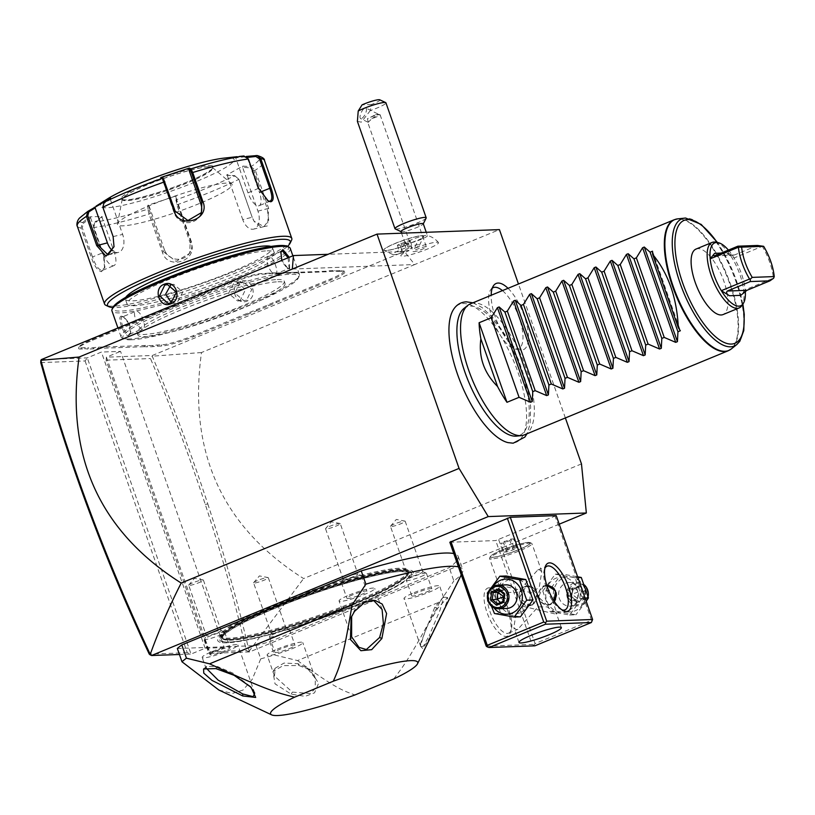 <?xml version="1.0" encoding="UTF-8"?>
<svg xmlns="http://www.w3.org/2000/svg" width="815" height="815" viewBox="0 0 815 815"><rect width="100%" height="100%" fill="white"/><g stroke="black" fill="none" stroke-linecap="round" stroke-linejoin="round"><path stroke-width="0.61" stroke-dasharray="4.08 3.06" d="M565.376 417.952L518.462 283.997M507.857 442.596A74.562 28.617 67.6 0 0 512.187 443.095A74.562 28.617 67.6 0 0 517.943 372.211A74.562 28.617 67.6 0 0 463.328 303.557A74.562 28.617 67.6 0 0 453.16 310.036M508.02 288.306A35.799 13.733 -112.4 0 1 527.071 325.684A35.799 13.733 -112.4 0 1 521.549 350.043A35.799 13.733 -112.4 0 1 520.021 349.92A35.799 13.733 -112.4 0 1 500.746 329.545A35.799 13.733 -112.4 0 1 491.17 295.264M559.212 524.177L249.635 651.908L246.324 650.553L208.314 651.949L106.133 360.179L106.419 357.174L152.324 355.493L404.352 251.499L328.068 254.3M41.392 359.568L87.297 357.877L101.406 352.06L120.538 351.357L224.257 647.538L210.148 653.365L208.314 651.949M249.635 651.908L210.148 653.365L106.419 357.174L120.538 351.357M175.245 305.268L175.174 306.165A48.656 6.316 -19.3 0 1 166.647 309.537L154.789 314.427A48.656 6.316 -19.3 0 1 147.026 317.779L92.543 340.252A25.978 3.372 160.7 0 0 78.607 347.964A25.978 3.372 160.7 0 0 80.889 349.024L84.729 348.881A48.656 6.316 -19.3 0 1 87.786 349.075L88.326 347.852A49.603 6.439 160.7 0 0 85.229 347.659L81.388 347.801A25.041 3.25 -19.3 0 1 79.187 346.782A25.041 3.25 -19.3 0 1 92.625 339.356L147.097 316.882A49.603 6.439 160.7 0 0 154.942 313.5L166.637 308.671A49.603 6.439 160.7 0 0 175.245 305.268L229.728 282.785A25.041 3.25 -19.3 0 1 261.238 273.596L265.079 273.453A49.603 6.439 160.7 0 0 269.785 272.984L275.338 272.781A49.603 6.439 160.7 0 0 278.435 272.964L324.37 271.283A49.603 6.439 160.7 0 0 329.077 270.804L334.629 270.6A49.603 6.439 160.7 0 0 337.716 270.784L341.566 270.641A25.041 3.25 -19.3 0 1 343.482 270.855A25.041 3.25 -19.3 0 1 330.33 279.087L275.847 301.57A49.603 6.439 160.7 0 0 268.003 304.953L256.307 309.771A49.603 6.439 160.7 0 0 247.699 313.184L193.226 335.658A25.041 3.25 -19.3 0 1 161.716 344.847L157.866 344.99A49.603 6.439 160.7 0 0 153.159 345.468L147.617 345.672A49.603 6.439 160.7 0 0 144.52 345.478L98.574 347.17A49.603 6.439 160.7 0 0 93.868 347.648L88.326 347.852M175.174 306.165L229.657 283.691A25.978 3.372 160.7 0 1 262.349 274.146L266.199 274.013A48.656 6.316 -19.3 0 0 270.865 273.534L276.489 273.331L275.338 272.781M278.435 272.964L279.545 273.514A48.656 6.316 -19.3 0 1 276.489 273.331M279.545 273.514L325.491 271.833A48.656 6.316 -19.3 0 0 330.156 271.354L335.78 271.151L334.629 270.6M337.716 270.784L338.836 271.334A48.656 6.316 -19.3 0 1 335.78 271.151M338.836 271.334L342.677 271.201A25.978 3.372 160.7 0 1 344.663 271.415A25.978 3.372 160.7 0 1 331.022 279.963L276.54 302.436A48.656 6.316 -19.3 0 0 268.777 305.788L256.919 310.678L256.307 309.771M247.699 313.184L248.392 314.05A48.656 6.316 -19.3 0 1 256.919 310.678M248.392 314.05L193.919 336.534A25.978 3.372 160.7 0 1 161.217 346.069L157.376 346.212A48.656 6.316 -19.3 0 0 152.7 346.681L147.077 346.895L147.617 345.672M144.52 345.478L144.021 346.701A48.656 6.316 -19.3 0 1 147.077 346.895M144.021 346.701L98.085 348.392A48.656 6.316 -19.3 0 0 93.409 348.861L87.786 349.075M581.472 463.908L303.598 578.558C221.894 526.887 187.858 451.551 201.488 352.538L414.733 264.549L404.352 251.499M201.488 352.538L152.252 356.196L152.324 355.493M292.33 269.052L414.733 264.549L499.422 229.616M414.326 248.422A14.171 1.844 160.7 0 0 419.44 245.295A14.171 1.844 160.7 0 0 405.493 247.974A14.171 1.844 160.7 0 0 392.922 254.586A14.171 1.844 160.7 0 0 409.079 250.592C406.97 250.276 405.738 248.585 405.391 245.529A21.159 2.751 -19.3 0 1 384.13 250.45A21.159 2.751 -19.3 0 1 383.834 250.164A21.159 2.751 -19.3 0 1 402.895 240.578A21.159 2.751 -19.3 0 1 423.78 236.177A21.159 2.751 -19.3 0 1 423.729 236.574A21.159 2.751 -19.3 0 1 418.238 240.221L414.326 248.422A19.947 2.588 -19.3 0 1 438.439 242.513A19.947 2.588 -19.3 0 1 427.753 248.921A19.947 2.588 -19.3 0 1 400.837 255.686A19.947 2.588 -19.3 0 1 409.079 250.592M248.952 651.48L303.598 578.558M40.75 362.583L85.096 360.953L87.297 357.877L191.016 654.068L205.136 648.241L224.257 647.538M85.096 360.953L187.267 652.723L191.016 654.068L179.432 654.496M449.829 542.25L495.724 540.569L556.217 515.61M177.344 648.506L256.083 645.612A151.162 19.631 160.7 0 0 269.775 641.7L449.218 567.658A151.162 19.631 160.7 0 0 458.183 556.329A151.162 19.631 160.7 0 0 453.792 553.589M205.288 504.475L207.784 503.915C191.474 454.312 172.963 405.075 152.242 356.206L150.48 358.549C170.905 406.838 189.182 455.473 205.288 504.475C221.507 553.843 235.189 602.54 246.324 650.553M106.133 360.179L150.48 358.549M207.784 503.915C224.084 553.528 237.827 602.458 249.023 650.706M205.136 648.241L101.406 352.06M187.267 652.723L149.257 654.119M498.699 539.693L535.078 643.585L591.537 620.286L555.158 516.404M591.537 620.286L592.454 620.999M567.535 611.067A17.563 16.066 87.9 0 1 546.784 600.808A17.563 16.066 87.9 0 1 556.024 578.181A17.563 16.066 87.9 0 1 576.775 588.44A17.563 16.066 87.9 0 1 567.535 611.067M535.078 643.585L533.978 645.123L532.103 644.451L495.724 540.569M486.209 646.142L532.103 644.451M489.031 587.829A25.978 9.974 67.6 0 0 487.024 612.523A25.978 9.974 67.6 0 0 506.064 636.454A25.978 9.974 67.6 0 0 510.394 632.409A25.978 9.974 67.6 0 0 506.767 608.336A25.978 9.974 67.6 0 0 492.362 588.715A25.978 9.974 67.6 0 0 489.031 587.829M519.726 612.819A17.563 16.066 87.9 0 1 498.963 602.57A17.563 16.066 87.9 0 1 508.203 579.944A17.563 16.066 87.9 0 1 528.955 590.192A17.563 16.066 87.9 0 1 519.726 612.819M534.895 645.826L533.978 645.123M554.689 613.858L523.424 606.401L516.252 612.503L513.807 627.632L516.374 629.669L517.851 629.312L538.053 606.89L547.13 606.89L556.166 612.798L554.689 613.858M507.307 633.408A23.625 9.067 67.6 0 0 508.57 633.143A23.625 9.067 67.6 0 0 511.239 629.73A23.625 9.067 67.6 0 0 507.939 607.847A23.625 9.067 67.6 0 0 494.848 590.009A23.625 9.067 67.6 0 0 491.822 589.204A23.625 9.067 67.6 0 0 490.548 589.469A23.625 9.067 67.6 0 0 490.569 613.216A23.625 9.067 67.6 0 0 507.307 633.408M539.204 569.654L541.771 571.692L539.347 586.78L532.154 592.923L500.899 585.465L499.412 586.525L508.428 592.434L517.525 592.434L537.727 570.011L539.204 569.654M554.098 601.134L549.799 604.465L547.008 605.097L538.532 597.089L543.299 585.904L546.753 585.262A9.923 9.067 -92.1 0 0 544.369 585.863A9.923 9.067 -92.1 0 0 538.746 597.079A9.923 9.067 -92.1 0 0 547.986 605.056A9.923 9.067 -92.1 0 0 550.879 604.424A9.923 9.067 -92.1 0 0 556.513 593.208A9.923 9.067 -92.1 0 0 547.262 585.231A9.923 9.067 -92.1 0 0 546.784 585.262M561.912 609.824A23.625 9.067 -112.4 0 1 560.73 609.314A23.625 9.067 -112.4 0 1 547.639 591.476A23.625 9.067 -112.4 0 1 544.339 569.593A23.625 9.067 -112.4 0 1 544.817 568.391M532.439 605.107L537.217 593.921L528.731 585.914L525.94 586.535L519.45 597.792L529.465 605.739L532.439 605.107M491.608 558.937A22.443 2.914 -19.3 0 1 489.581 558.448A22.443 2.914 -19.3 0 1 489.642 558.03A22.443 2.914 -19.3 0 1 507.001 549.29A22.443 2.914 -19.3 0 1 529.913 543.126A22.443 2.914 160.7 0 1 531.625 543.32A22.443 2.914 160.7 0 1 531.94 543.615A22.443 2.914 160.7 0 1 515.885 552.264A22.443 2.914 160.7 0 1 491.608 558.937M492.28 557.297A21.159 2.751 160.7 0 0 515.172 551.001A21.159 2.751 160.7 0 0 530.32 542.841A21.159 2.751 160.7 0 0 530.025 542.566A21.159 2.751 160.7 0 0 528.405 542.383A21.159 2.751 160.7 0 0 506.798 548.2A21.159 2.751 160.7 0 0 490.426 556.431A21.159 2.751 160.7 0 0 490.365 556.839A21.159 2.751 160.7 0 0 492.28 557.297M528.436 542.474A21.159 2.751 -19.3 0 1 530.351 542.933A21.159 2.751 -19.3 0 1 515.202 551.093A21.159 2.751 -19.3 0 1 492.311 557.379A21.159 2.751 160.7 0 1 490.396 556.92A21.159 2.751 160.7 0 1 505.545 548.77A21.159 2.751 160.7 0 1 528.436 542.474M503.955 552.061L506.716 551.959L513.134 549.83L516.792 547.802L514.031 547.904L507.613 550.033L503.955 552.061L500.858 543.218L503.619 543.116L513.695 538.959L510.934 539.061L500.858 543.218M506.716 551.959L503.619 543.116M507.613 550.033L504.516 541.191M514.031 547.904L510.934 539.061M516.792 547.802L513.695 538.959M513.134 549.83L510.037 540.987M531.37 605.148A9.923 9.067 -92.1 0 0 537.004 593.921A9.923 9.067 -92.1 0 0 527.753 585.944A9.923 9.067 -92.1 0 0 524.87 586.576A9.923 9.067 -92.1 0 0 519.236 597.803A9.923 9.067 -92.1 0 0 528.477 605.769A9.923 9.067 -92.1 0 0 531.37 605.148M525.217 587.014A9.444 8.639 87.9 0 1 536.372 592.525A9.444 8.639 87.9 0 1 531.4 604.699A9.444 8.639 87.9 0 1 520.245 599.178A9.444 8.639 87.9 0 1 525.217 587.014M546.896 585.72A9.444 8.639 -92.1 0 0 544.339 586.311A9.444 8.639 -92.1 0 0 539.367 598.475A9.444 8.639 -92.1 0 0 550.533 603.996A9.444 8.639 -92.1 0 0 554.842 600.054M520.418 616.823L500.716 613.267L493.564 592.851L506.115 575.991M493.961 607.796A17.563 16.066 87.9 0 1 493.177 586.464M505.881 584.864A11.807 10.799 -92.1 0 0 502.447 585.608A11.807 10.799 -92.1 0 0 495.734 598.974A11.807 10.799 -92.1 0 0 506.747 608.459M491.425 606.116L487.635 594.339M494.45 613.501L500.716 613.267M487.299 593.086L493.564 592.851M500.491 591.293L503.874 589.897L508.835 594.329L507.837 601.215L503.049 601.429L504.078 594.43M499.147 590.091L503.874 589.897L503.904 596.753L508.835 594.329L504.159 594.502M497.191 603.844L501.877 603.681L507.837 601.215L503.904 596.753L503.313 599.596M500.512 602.468L501.877 603.681L502.712 601.562M542.77 591.048L555.321 574.178L575.023 577.733L582.175 598.149L569.624 615.019L549.921 611.464L542.77 591.048L549.025 590.814L561.586 573.954L577.641 576.775M555.321 574.178L561.586 573.954M575.023 577.733L577.937 577.631M549.921 611.464L556.176 611.23L549.025 590.814M569.624 615.019L575.879 614.785L556.176 611.23M582.175 598.149L585.089 598.047M586.219 601.287L575.879 614.785M563.674 577.906A17.563 16.066 87.9 0 1 584.426 588.155A17.563 16.066 87.9 0 1 575.186 610.781A17.563 16.066 87.9 0 1 554.434 600.533A17.563 16.066 87.9 0 1 563.674 577.906M573.302 605.392A11.807 10.799 87.9 0 1 569.858 606.146A11.807 10.799 87.9 0 1 558.856 596.651A11.807 10.799 87.9 0 1 565.559 583.285A11.807 10.799 87.9 0 1 568.992 582.542A11.807 10.799 87.9 0 1 580.005 592.036A11.807 10.799 87.9 0 1 573.302 605.392M588.104 596.661A11.807 10.799 -92.1 0 1 581.431 605.097A11.807 10.799 87.9 0 1 577.988 605.84A11.807 10.799 87.9 0 1 566.985 596.356A11.807 10.799 87.9 0 1 573.689 582.99A11.807 10.799 -92.1 0 1 577.122 582.236A11.807 10.799 -92.1 0 1 584.314 584.885M581.523 603.976A10.626 9.719 -92.1 0 0 587.106 590.284A10.626 9.719 -92.1 0 0 574.555 584.08A10.626 9.719 87.9 0 0 568.962 597.772A10.626 9.719 87.9 0 0 581.523 603.976M579.231 585.761L585.19 591.079L583.988 599.341L576.837 602.295L576.551 600.93L571.59 596.499L572.588 589.612L578.548 587.157L583.509 591.588L582.511 598.475L576.674 600.981L571.672 596.519L572.701 589.53L572.079 588.715L579.231 585.761L578.619 587.136L572.639 589.602M583.988 599.341L582.511 598.475L577.835 598.648L571.835 594.257L566.914 596.672L571.875 601.103L576.551 600.93M585.19 591.079L578.833 591.751L571.835 594.257L571.875 601.103L577.835 598.648L578.833 591.751L573.872 587.33L571.835 594.257L567.912 589.785L572.588 589.612M576.837 602.295L570.887 596.977L571.59 596.499L566.914 596.672L567.912 589.785L573.872 587.33L578.548 587.157M256.083 645.612L260.729 658.877L252.243 679.282L243.074 690.03L232.183 693.494L218.817 689.999M458.438 566.853A151.162 19.631 -19.3 0 1 462.818 569.593A151.162 19.631 -19.3 0 1 462.441 572.456A151.162 19.631 -19.3 0 1 453.863 580.922L449.218 567.658M269.775 641.7L274.421 654.954L297.556 660.588L440.019 601.816L453.863 580.922M260.729 658.877A151.162 19.631 160.7 0 0 274.421 654.954M297.556 660.588C337.247 689.551 343.288 690.611 354.933 694.971M299.054 665.549L310.097 670.052L318.614 683.276L314.529 692.842L305.146 696.346L291.21 694.176L275.022 683.836L272.964 671.489L283.192 665.6L299.054 665.549L297.903 663.675L307.143 668.015L315.334 678.416L315.191 688.573L310.332 693.494L292.371 692.118L274.482 676.073L275.226 668.198L284.007 663.074L297.903 663.675M393.737 678.966C403.629 665.712 408.987 659.956 440.019 601.816M430.371 636.76L422.761 648.618L420.418 645.959L426.051 628.508L437.686 608.347L447.567 597.507L447.598 600.319L443.778 609.64L430.371 636.76L429.23 635.649L423.454 646.183L420.835 646.713L420.622 643.351L434.772 607.206L443.228 597.11L443.635 597.487L440.049 610.078L429.23 635.649M414.163 592.617A18.898 2.455 -19.3 0 1 439.652 586.097A18.898 2.455 -19.3 0 1 429.464 592.057A18.898 2.455 -19.3 0 1 403.985 598.587A18.898 2.455 -19.3 0 1 414.163 592.617M426.123 592.179A10.626 1.386 160.7 0 0 431.848 588.827A10.626 1.386 160.7 0 0 417.514 592.495A10.626 1.386 160.7 0 0 411.789 595.857A10.626 1.386 160.7 0 0 426.123 592.179M420.703 576.714A10.626 1.386 160.7 0 0 426.428 573.352A10.626 1.386 160.7 0 0 426.286 573.21A10.626 1.386 160.7 0 0 425.471 573.128A10.626 1.386 160.7 0 0 412.095 577.03A10.626 1.386 160.7 0 0 408.906 578.467L406.369 580.382A10.626 1.386 160.7 0 0 407.327 580.616A10.626 1.386 160.7 0 0 420.703 576.714M390.466 526.398A7.793 1.009 -19.3 0 1 390.568 526.123L396.284 519.44L404.933 521.101A7.793 1.009 160.7 0 1 405.177 521.243A7.793 1.009 160.7 0 1 399.605 524.249A7.793 1.009 160.7 0 1 391.169 526.561A7.793 1.009 -19.3 0 1 390.466 526.398L408.111 576.796A7.793 1.009 -19.3 0 0 408.814 576.959A7.793 1.009 160.7 0 0 417.249 574.646A7.793 1.009 160.7 0 0 422.822 571.641A7.793 1.009 160.7 0 0 422.72 571.539A7.793 1.009 160.7 0 0 422.119 571.468A7.793 1.009 -19.3 0 0 414.163 573.607A7.793 1.009 -19.3 0 0 408.132 576.643L406.39 580.178A10.626 1.386 160.7 0 0 406.369 580.382L411.789 595.857M284.486 630.464L353.965 606.187A100.347 13.03 -19.3 0 1 285.382 630.199A100.347 13.03 -19.3 0 1 230.003 642.067A100.347 13.03 160.7 0 1 275.032 608.214A100.347 13.03 160.7 0 1 401.316 571.386A100.347 13.03 -19.3 0 1 353.965 606.187L355.065 605.739A103.607 13.458 160.7 0 1 286.218 629.954L279.087 632.033A10.626 1.386 160.7 0 0 275.226 633.5A10.626 1.386 160.7 0 0 269.531 636.647A10.626 1.386 160.7 0 0 269.5 636.851A10.626 1.386 160.7 0 0 270.458 637.086A10.626 1.386 160.7 0 0 283.834 633.184A10.626 1.386 160.7 0 0 289.559 629.822A10.626 1.386 160.7 0 0 289.417 629.689A10.626 1.386 160.7 0 0 288.602 629.598A10.626 1.386 160.7 0 0 286.218 629.954A10.626 1.386 160.7 0 0 279.087 632.033A103.607 13.458 160.7 0 1 227.069 642.791A103.607 13.458 160.7 0 1 222.108 634.121L224.645 632.216A10.626 1.386 160.7 0 0 224.502 632.073A10.626 1.386 160.7 0 0 223.687 631.982A10.626 1.386 160.7 0 0 210.311 635.883A10.626 1.386 160.7 0 0 204.616 639.042A10.626 1.386 160.7 0 0 204.585 639.235A10.626 1.386 160.7 0 0 205.543 639.469A10.626 1.386 160.7 0 0 218.919 635.568A10.626 1.386 160.7 0 0 222.108 634.121A10.626 1.386 160.7 0 0 224.645 632.216A103.607 13.458 160.7 0 1 344.796 582.644L351.927 580.565A10.626 1.386 160.7 0 0 355.788 579.098A10.626 1.386 160.7 0 0 361.514 575.736A10.626 1.386 160.7 0 0 361.371 575.604A10.626 1.386 160.7 0 0 360.556 575.512A10.626 1.386 160.7 0 0 347.18 579.414A10.626 1.386 160.7 0 0 341.475 582.562A10.626 1.386 160.7 0 0 341.454 582.766A10.626 1.386 160.7 0 0 342.412 583A10.626 1.386 160.7 0 0 344.796 582.644A10.626 1.386 160.7 0 0 351.927 580.565A103.607 13.458 160.7 0 1 403.955 569.807A103.607 13.458 160.7 0 1 408.906 578.467A10.626 1.386 160.7 0 0 406.39 580.178M390.568 526.123A7.793 1.009 -19.3 0 1 396.834 523.098A7.793 1.009 -19.3 0 1 404.474 521.07A7.793 1.009 160.7 0 1 404.933 521.101M355.065 605.739A103.607 13.458 160.7 0 0 406.369 580.382M402.203 570.52A101.569 13.193 -19.3 0 1 409.965 571.386A101.569 13.193 -19.3 0 1 344.765 609.539A101.569 13.193 -19.3 0 1 228.811 642.067A101.569 13.193 -19.3 0 1 219.907 637.941A101.569 13.193 -19.3 0 1 298.473 598.404A101.569 13.193 -19.3 0 1 402.203 570.52M352.6 594.889A10.626 1.386 160.7 0 0 346.874 598.241A10.626 1.386 160.7 0 0 361.208 594.573A10.626 1.386 160.7 0 0 366.933 591.211A10.626 1.386 160.7 0 0 352.6 594.889M340.262 523.627A7.793 1.009 160.7 0 0 340.018 523.485L331.369 521.824L325.654 528.507A7.793 1.009 -19.3 0 0 325.552 528.782A7.793 1.009 -19.3 0 0 326.255 528.955A7.793 1.009 160.7 0 0 334.69 526.633A7.793 1.009 160.7 0 0 340.262 523.627L357.907 574.025A7.793 1.009 160.7 0 1 352.335 577.03A7.793 1.009 160.7 0 1 343.899 579.343A7.793 1.009 -19.3 0 1 343.197 579.18A7.793 1.009 -19.3 0 1 343.217 579.027A7.793 1.009 -19.3 0 1 349.248 575.991A7.793 1.009 -19.3 0 1 357.204 573.852A7.793 1.009 160.7 0 1 357.805 573.923L361.371 575.604M340.018 523.485A7.793 1.009 160.7 0 0 339.56 523.464A7.793 1.009 -19.3 0 0 331.919 525.481A7.793 1.009 -19.3 0 0 325.654 528.507M349.248 595.011A18.898 2.455 -19.3 0 1 374.737 588.481A18.898 2.455 -19.3 0 1 364.549 594.441A18.898 2.455 -19.3 0 1 339.071 600.971A18.898 2.455 -19.3 0 1 349.248 595.011M373.474 600.258L372.048 599.942L363.123 601.745L354.556 610.15L351.642 616.334M224.645 632.216L230.064 647.681A10.626 1.386 160.7 0 0 215.731 651.358A10.626 1.386 160.7 0 0 210.005 654.71A10.626 1.386 160.7 0 0 224.339 651.042A10.626 1.386 160.7 0 0 230.064 647.681M188.683 585.252A7.793 1.009 -19.3 0 1 188.785 584.987L194.5 578.293L203.149 579.954A7.793 1.009 160.7 0 1 203.393 580.097A7.793 1.009 160.7 0 1 197.821 583.102A7.793 1.009 160.7 0 1 189.386 585.425A7.793 1.009 -19.3 0 1 188.683 585.252L206.327 635.649A7.793 1.009 -19.3 0 0 207.03 635.822A7.793 1.009 160.7 0 0 215.466 633.5A7.793 1.009 160.7 0 0 221.048 630.494A7.793 1.009 160.7 0 0 220.936 630.392A7.793 1.009 160.7 0 0 220.345 630.331A7.793 1.009 -19.3 0 0 212.379 632.471A7.793 1.009 -19.3 0 0 206.348 635.506L204.616 639.042M188.785 584.987A7.793 1.009 -19.3 0 1 195.05 581.951A7.793 1.009 -19.3 0 1 202.691 579.934A7.793 1.009 160.7 0 1 203.149 579.954M212.379 651.48A18.898 2.455 -19.3 0 1 237.868 644.95A18.898 2.455 -19.3 0 1 227.68 650.92A18.898 2.455 -19.3 0 1 202.202 657.44A18.898 2.455 -19.3 0 1 212.379 651.48M250.276 686.475L233.11 673.221L217.687 666.619L206.653 666.334L206.001 667.964M289.254 648.648A10.626 1.386 160.7 0 0 294.979 645.297A10.626 1.386 160.7 0 0 280.645 648.974A10.626 1.386 160.7 0 0 274.92 652.326A10.626 1.386 160.7 0 0 289.254 648.648M253.597 582.868A7.793 1.009 -19.3 0 1 253.699 582.593L259.414 575.91L268.064 577.57A7.793 1.009 160.7 0 1 268.308 577.713A7.793 1.009 160.7 0 1 262.736 580.718A7.793 1.009 160.7 0 1 254.3 583.041A7.793 1.009 -19.3 0 1 253.597 582.868L271.242 633.265A7.793 1.009 -19.3 0 0 271.945 633.428A7.793 1.009 160.7 0 0 280.38 631.116A7.793 1.009 160.7 0 0 285.963 628.11A7.793 1.009 160.7 0 0 285.851 628.008A7.793 1.009 160.7 0 0 285.26 627.937A7.793 1.009 -19.3 0 0 277.294 630.077A7.793 1.009 -19.3 0 0 271.263 633.112L269.531 636.647M253.699 582.593A7.793 1.009 -19.3 0 1 259.965 579.567A7.793 1.009 -19.3 0 1 267.605 577.55A7.793 1.009 160.7 0 1 268.064 577.57M277.304 649.097A18.898 2.455 -19.3 0 1 302.783 642.566A18.898 2.455 -19.3 0 1 292.595 648.526A18.898 2.455 -19.3 0 1 267.116 655.056A18.898 2.455 -19.3 0 1 277.304 649.097M399.106 568.259A99.206 12.887 160.7 0 0 291.77 597.752A99.206 12.887 160.7 0 0 220.794 635.985A99.206 12.887 160.7 0 0 221.008 636.393A99.206 12.887 160.7 0 0 229.738 638.145A99.206 12.887 160.7 0 0 335.485 609.253A99.206 12.887 160.7 0 0 408.142 570.857A99.206 12.887 160.7 0 0 408.05 570.418A99.206 12.887 160.7 0 0 399.106 568.259M230.054 639.021A99.206 12.887 -19.3 0 1 221.109 636.872A99.206 12.887 -19.3 0 1 221.354 634.997A99.206 12.887 -19.3 0 1 298.096 596.376A99.206 12.887 -19.3 0 1 399.421 569.145A99.206 12.887 -19.3 0 1 407.001 569.991A99.206 12.887 -19.3 0 1 408.366 571.295A99.206 12.887 -19.3 0 1 337.39 609.539A99.206 12.887 -19.3 0 1 230.054 639.021M405.391 245.529L405.473 245.397A15.597 2.027 -19.3 0 1 411.045 242.819A15.597 2.027 -19.3 0 1 418.136 240.17L418.238 240.221M427.447 235.657A11.807 1.538 160.7 0 1 421.08 239.386A11.807 1.538 -19.3 0 1 405.147 243.461A11.807 1.538 -19.3 0 1 405.269 243.104A11.807 1.538 -19.3 0 1 411.514 239.732A11.807 1.538 160.7 0 1 427.131 235.443A11.807 1.538 160.7 0 1 427.447 235.657L426.265 232.306M405.473 245.397A21.159 2.751 -19.3 0 1 383.804 250.083A21.159 2.751 -19.3 0 1 402.865 240.486A21.159 2.751 -19.3 0 1 423.749 236.085A21.159 2.751 -19.3 0 1 418.136 240.17M407.439 241.057L410.2 240.955L406.542 242.982L400.114 245.111L397.353 245.213L407.439 241.057L409.762 247.689L412.522 247.587L408.865 249.614L402.437 251.743L399.676 251.845L409.762 247.689M410.2 240.955L412.522 247.587M401.021 243.186L403.344 249.818M397.353 245.213L399.676 251.845M400.114 245.111L402.437 251.743M406.542 242.982L408.865 249.614M400.98 231.542A11.807 1.538 -19.3 0 0 401.143 231.694A11.807 1.538 -19.3 0 0 416.903 227.467A11.807 1.538 160.7 0 0 423.24 223.962A11.807 1.538 160.7 0 0 423.27 223.738M426.143 218.063A16.534 2.15 160.7 0 1 417.27 222.974A16.534 2.15 -19.3 0 1 395.194 228.903M379.759 99.797A11.807 1.538 -19.3 0 1 371.446 104.524L370.326 110.555A16.534 2.15 160.7 0 0 377.019 108.038A16.534 2.15 160.7 0 0 385.933 102.812M371.446 104.524L362.074 104.86M370.326 110.555L361.33 122.158L357.398 121.384M361.055 118.674A5.909 2.15 -63.7 0 1 360.627 118.593A5.909 2.15 -63.7 0 1 361.076 112.867A5.909 2.15 -63.7 0 1 365.446 107.916A5.909 2.15 -63.7 0 1 365.864 107.998A5.909 2.15 -63.7 0 1 365.415 113.733A5.909 2.15 -63.7 0 1 361.055 118.674M371.905 118.593L378.241 114.64L377.661 114.222L379.882 114.65A7.091 0.917 160.7 0 1 380.106 114.783A7.091 0.917 160.7 0 1 376.286 117.014A7.091 0.917 -19.3 0 1 371.905 118.593L368.298 122.25L367.524 121.72L412.991 251.56A7.091 0.917 160.7 0 0 422.547 249.105A7.091 0.917 160.7 0 0 426.367 246.874A7.091 0.917 160.7 0 0 416.811 249.319A7.091 0.917 160.7 0 0 412.991 251.56M368.298 122.25L367.412 118.756A7.091 0.917 -19.3 0 1 370.55 117.228A7.091 0.917 160.7 0 1 379.882 114.65M375.572 114.732L378.241 114.64A5.909 2.15 116.3 0 0 377.702 113.856A5.909 2.15 116.3 0 0 377.284 113.764A5.909 2.15 -63.7 0 0 375.572 114.732L367.412 118.756M154.789 314.427L154.942 313.5M93.409 348.861L93.868 347.648M152.7 346.681L153.159 345.468M268.777 305.788L268.003 304.953M330.156 271.354L329.077 270.804M270.865 273.534L269.785 272.984M166.647 309.537L166.637 308.671M278.007 281.776A77.945 10.126 -19.3 0 1 285.036 283.467A77.945 10.126 -19.3 0 1 229.28 313.51A77.945 10.126 -19.3 0 1 144.938 336.677A77.945 10.126 -19.3 0 1 137.908 334.985A77.945 10.126 -19.3 0 1 193.675 304.942A77.945 10.126 -19.3 0 1 278.007 281.776M277.232 279.565A77.945 10.126 -19.3 0 1 284.262 281.257A77.945 10.126 -19.3 0 1 228.506 311.299A77.945 10.126 -19.3 0 1 144.163 334.466A77.945 10.126 -19.3 0 1 137.134 332.775A77.945 10.126 -19.3 0 1 192.9 302.732A77.945 10.126 -19.3 0 1 277.232 279.565M131.256 339.794A93.063 12.093 -19.3 0 1 124.145 338.999A93.063 12.093 -19.3 0 1 183.895 304.036A93.063 12.093 -19.3 0 1 290.14 274.237A93.063 12.093 -19.3 0 1 298.3 278.017A93.063 12.093 -19.3 0 1 226.305 314.244A93.063 12.093 -19.3 0 1 131.256 339.794M129.585 338.969A94.479 12.276 -19.3 0 1 122.362 338.164A94.479 12.276 -19.3 0 1 121.068 336.911A94.479 12.276 -19.3 0 1 188.662 300.501A94.479 12.276 -19.3 0 1 290.884 272.414A94.479 12.276 -19.3 0 1 299.411 274.461A94.479 12.276 -19.3 0 1 299.166 276.244A94.479 12.276 -19.3 0 1 226.081 313.031A94.479 12.276 -19.3 0 1 129.585 338.969M290.272 248.381A94.479 12.276 -19.3 0 1 222.678 284.792A94.479 12.276 -19.3 0 1 120.447 312.879A94.479 12.276 -19.3 0 1 111.93 310.831M121.608 316.2C116.474 315.609 123.676 336.188 128.424 335.648L130.482 333.508L129.178 324.054L123.228 316.648L121.608 316.2L122.729 316.75L136.034 311.259C141.311 310.311 147.882 329.087 142.228 328.944C138.02 329.443 131.439 310.678 136.034 311.259M289.254 257.296L289.722 269.093L288.113 268.644L281.807 260.372M288.082 257.784L289.111 268.441L287.145 268.135L281.745 261.432L280.727 252.334M240.517 281.511C228.465 285.78 235.739 306.318 247.322 300.969C258.854 296.721 251.591 276.193 240.517 281.511L234.842 293.084L243.858 300.694L246.639 300.093L251.774 289.447L243.165 281.817L240.445 282.418M287.186 246.293A93.063 12.093 -19.3 0 1 227.446 281.257A93.063 12.093 -19.3 0 1 121.201 311.055A93.063 12.093 -19.3 0 1 113.04 307.275M267.177 250.826A77.945 10.126 -19.3 0 1 274.207 252.518A77.945 10.126 -19.3 0 1 218.44 282.561A77.945 10.126 -19.3 0 1 134.098 305.737A77.945 10.126 -19.3 0 1 127.069 304.046A77.945 10.126 -19.3 0 1 182.835 273.993A77.945 10.126 -19.3 0 1 267.177 250.826M270.957 246.436A77.945 10.126 -19.3 0 1 272.495 247.658A77.945 10.126 -19.3 0 1 216.739 277.701A77.945 10.126 -19.3 0 1 132.397 300.867A77.945 10.126 -19.3 0 1 125.367 299.176A77.945 10.126 -19.3 0 1 125.816 297.271M287.42 246.405A96.842 12.582 -19.3 0 1 207.417 283.763A96.842 12.582 -19.3 0 1 116.27 307.53A96.842 12.582 -19.3 0 1 112.928 307.51M291.536 240.293A99.206 12.887 -19.3 0 1 214.803 278.913A99.206 12.887 -19.3 0 1 113.479 306.145A99.206 12.887 -19.3 0 1 105.899 305.309M147.81 205.299L149.053 205.9L149.155 209.689L147.912 209.18L149.033 214.06L162.389 252.192C167.625 270.926 198.422 260.749 191.128 242.646L177.782 204.524L176.447 199.706L176.356 195.824L147.81 205.299L147.912 209.18A95.701 12.429 160.7 0 1 94.856 222.077L102.109 216.403L89.833 216.861L82.58 222.526L81.021 228.047L91.28 257.326C94.285 265.996 97.657 270.774 101.406 271.67L104.585 268.206L103.637 256.878L93.379 227.589L94.856 222.077L94.958 222.862L102.038 217.33L114.283 252.314A14.171 5.44 67.6 0 1 113.947 265.629A14.171 5.44 67.6 0 1 102.812 252.742L92.513 256.99C95.324 265.14 98.452 269.622 101.895 270.448L104.87 267.198L103.994 256.562L93.735 227.273L94.958 222.862M267.758 200.785L258.274 188.591L248.015 159.312L244.398 156.888L235.729 157.855L247.984 192.839A14.171 5.44 -112.4 0 0 259.119 205.726A14.171 5.44 -112.4 0 0 259.455 192.422L260.28 192.085M243.909 155.971L244.398 156.888M104.055 202.375L103.006 207.428L113.254 236.707L114.059 246.466M87.775 211.391A95.701 12.429 160.7 0 0 82.58 222.526L83.487 223.279L82.264 227.701L92.513 256.99L91.28 257.326M256.175 155.512A95.701 12.429 160.7 0 1 250.979 166.657L242.809 166.097L226.529 175.123L234.71 175.673L238.887 179.31L252.243 217.442L254.29 221.599L261.075 227.171L267.524 225.918L268.624 208.355L255.278 170.223L250.979 166.657L250.562 167.849L242.595 167.309L257.947 211.136A14.171 8.507 -103.7 0 1 253.679 229.117A14.171 8.507 -103.7 0 1 242.727 219.571L252.1 217.289L254.015 221.191L263.938 226.631L268.706 220.315L267.32 208.854L253.964 170.722L250.562 167.849M191.128 242.646L190.18 242.839L176.824 204.708L175.745 197.047L191.097 240.873A14.171 13.937 25 0 1 177.079 259.252A14.171 13.937 25 0 1 164.406 249.726L163.489 251.692L176.071 261.391L189.63 253.353L190.18 242.839L191.097 240.873M226.529 175.123L235.352 176.285L234.71 175.673A95.701 12.429 160.7 0 1 176.447 199.706L175.846 200.826M235.352 176.285L238.744 179.157L252.243 217.442M235.005 156.959L235.729 157.855M239.07 156.5L247.281 156.511L247.454 157.407M224.054 158.12A70.864 9.199 -19.3 0 1 227.691 157.835A70.864 9.199 -19.3 0 1 195.885 181.735A70.864 9.199 -19.3 0 1 106.714 207.754A70.864 9.199 -19.3 0 1 107.376 198.972M200.898 213.642A14.171 13.937 -155 0 1 174.267 213.133L162.012 178.149M110.596 198.239L110.382 199.451L104.014 203.475M110.382 199.451L122.637 234.435A14.171 8.507 76.3 0 1 118.369 252.416A14.171 8.507 76.3 0 1 112.633 250.786M89.833 216.861L90.557 217.758L83.487 223.279M90.557 217.758L102.812 252.742M102.109 216.403L102.038 217.33M149.155 209.689L163.489 251.692L162.389 252.192M176.356 195.824L175.745 197.047M149.053 205.9L164.406 249.726M227.375 175.745L242.727 219.571M242.809 166.097L242.595 167.309M247.2 157.438L259.455 192.422M208.477 166.892A47.953 6.225 -19.3 0 1 212.511 167.533A47.953 6.225 -19.3 0 1 212.797 167.931A47.953 6.225 -19.3 0 1 186.961 183.069A47.953 6.225 -19.3 0 1 126.61 200.663A47.953 6.225 -19.3 0 1 122.291 199.624A47.953 6.225 -19.3 0 1 122.26 199.135A47.953 6.225 -19.3 0 1 148.136 184.496A47.953 6.225 -19.3 0 1 208.477 166.892M199.359 203.546A60.707 7.885 -19.3 0 1 117.462 223.901A60.707 7.885 -19.3 0 1 150.204 205.36A60.707 7.885 -19.3 0 1 231.715 183.884A60.707 7.885 -19.3 0 1 199.359 203.546M128.923 334.435L130.787 332.479L129.595 323.861L124.186 317.157L122.729 316.75C118.124 316.088 124.746 335.006 128.923 334.435L128.424 335.648M129.442 334.323L142.228 328.944M240.323 300.328L237.552 300.929L228.536 293.339L234.129 282.642L236.859 282.051L245.458 289.651L240.323 300.328M275.307 274.034C279.891 274.614 273.32 255.849 269.113 256.348C263.449 256.205 270.03 274.981 275.307 274.034L289.111 268.441M269.113 256.348L281.898 250.979M171.323 302.691L174.481 303.251L177.212 302.65L182.794 291.953L173.789 284.364L170.681 285.118M463.98 308.427A69.489 26.671 -112.4 0 1 470.296 306.104A69.489 26.671 -112.4 0 1 520.856 369.144A69.489 26.671 -112.4 0 1 516.659 436.106M524.463 434.833A70.864 27.19 67.6 0 0 524.412 363.602A70.864 27.19 67.6 0 0 474.218 303.017A70.864 27.19 67.6 0 0 470.408 303.832M652.499 251.193L680.362 330.768M696.03 249.064A35.432 13.6 -112.4 0 1 697.935 248.657A35.432 13.6 -112.4 0 1 723.037 278.954A35.432 13.6 -112.4 0 1 723.058 314.57M715.489 242.157A35.432 13.6 -112.4 0 1 738.166 270.01A35.432 13.6 -112.4 0 1 741.732 305.747M762.31 245.936L762.269 246.334A34.016 13.05 -112.4 0 1 773.415 278.16L745.195 289.804L740.743 295.346M728.416 250.103A34.016 13.05 -112.4 0 1 734.04 257.978A34.016 13.05 -112.4 0 1 745.195 289.804A34.016 13.05 -112.4 0 1 745.307 291.22M757.532 245.468L734.549 254.952L733.225 255.207L725.88 252.905L734.04 257.978L762.269 246.334M492.291 288.113A33.069 12.694 67.6 0 0 490.722 289.692A33.069 12.694 67.6 0 0 494.053 323.046A33.069 12.694 67.6 0 0 515.212 349.044A33.069 12.694 67.6 0 0 516.618 349.156A33.069 12.694 67.6 0 0 521.386 325.165A33.069 12.694 67.6 0 0 502.447 290.609M570.887 596.977L572.079 588.715M434.772 607.206L437.686 608.347M354.556 610.15L354.494 611.403M217.687 666.619L215.863 668.606M292.371 692.118L291.21 694.176M399.482 570.643A98.727 12.826 -19.3 0 1 408.376 572.782A98.727 12.826 -19.3 0 1 337.746 610.832A98.727 12.826 -19.3 0 1 230.92 640.183A98.727 12.826 160.7 0 1 222.016 638.043A98.727 12.826 160.7 0 1 292.646 599.993A98.727 12.826 160.7 0 1 399.482 570.643M399.34 570.255A98.727 12.826 160.7 0 0 292.514 599.606A98.727 12.826 160.7 0 0 221.884 637.656A98.727 12.826 160.7 0 0 230.788 639.795A98.727 12.826 -19.3 0 0 337.614 610.455A98.727 12.826 -19.3 0 0 408.244 572.395L408.376 572.782C406.644 573.077 413.297 572.364 400.736 571.559C380.819 571.835 321.344 589.072 276.499 607.674C247.668 619.665 229.952 628.997 223.371 635.649L221.925 637.738A98.778 12.826 160.7 0 0 230.625 639.469A98.778 12.826 -19.3 0 0 335.912 610.71A98.778 12.826 -19.3 0 0 408.264 572.476L408.244 572.395A98.727 12.826 -19.3 0 0 399.34 570.255M221.008 636.393L221.925 637.738A98.778 12.826 160.7 0 1 290.792 599.86A98.778 12.826 160.7 0 1 399.258 569.889A98.778 12.826 -19.3 0 1 408.264 572.476L408.142 570.857M147.097 316.882L147.026 317.779M92.625 339.356L92.543 340.252M81.388 347.801L80.889 349.024M85.229 347.659L84.729 348.881M98.574 347.17L98.085 348.392M157.866 344.99L157.376 346.212M161.716 344.847L161.217 346.069M193.226 335.658L193.919 336.534M275.847 301.57L276.54 302.436M330.33 279.087L331.022 279.963M341.566 270.641L342.677 271.201M324.37 271.283L325.491 271.833M265.079 273.453L266.199 274.013M261.238 273.596L262.349 274.146M229.728 282.785L229.657 283.691M289.722 269.093L288.612 268.543M77.252 226.081A99.206 12.887 160.7 0 0 81.021 228.047L82.264 227.701M258.63 188.285L247.984 192.839M113.122 236.564L122.637 234.435M101.406 271.67L101.895 270.448M103.637 256.878L114.283 252.314M176.824 204.708L177.782 204.524A99.206 12.887 160.7 0 0 238.887 179.31L238.744 179.157M253.964 170.722L255.278 170.223A99.206 12.887 160.7 0 0 264.508 160.504M93.735 227.273L93.379 227.589A99.206 12.887 160.7 0 0 149.033 214.06L150.133 213.571M268.624 208.355L257.947 211.136M175.184 211.156L174.267 213.133M208.935 165.577A48.89 6.347 -19.3 0 1 186.992 182.061A48.89 6.347 -19.3 0 1 125.459 200.011A48.89 6.347 -19.3 0 1 147.403 183.518A48.89 6.347 -19.3 0 1 208.935 165.577M208.436 166.79A47.953 6.225 -19.3 0 1 212.766 167.829A47.953 6.225 -19.3 0 1 178.454 186.309A47.953 6.225 -19.3 0 1 126.58 200.561A47.953 6.225 -19.3 0 1 122.25 199.522A47.953 6.225 -19.3 0 1 156.562 181.042A47.953 6.225 -19.3 0 1 208.436 166.79M247.322 300.969L246.639 300.093M674.188 219.755A70.864 27.19 -112.4 0 1 677.988 218.94A70.864 27.19 -112.4 0 1 728.192 279.525A70.864 27.19 -112.4 0 1 728.243 350.756M677.703 218.858A70.783 27.16 -112.4 0 1 678.538 218.807A70.783 27.16 -112.4 0 1 727.245 275.643A70.783 27.16 -112.4 0 1 731.361 348.902M742.699 304.341A66.514 25.53 67.6 0 0 717.169 242.463M736.841 344.511A68.796 26.406 67.6 0 0 732.838 273.3A68.796 26.406 67.6 0 0 685.507 218.053M725.88 252.905L721.204 253.078M734.549 254.952L714.898 255.676M518.992 642.444L513.807 627.632M561.352 627.611L556.166 612.798M508.57 633.143L517.851 629.312M555.738 613.675L565.029 609.844M494.848 590.009L492.362 588.715M511.239 629.73L510.394 632.409M490.548 589.469L499.839 585.639M537.727 570.011L547.008 566.181M560.73 609.314L563.216 610.608M544.339 569.593L545.194 566.914M499.412 586.525L489.581 558.448M541.771 571.692L531.94 543.615M530.025 542.566L531.625 543.32M490.426 556.431L489.642 558.03M528.731 585.914L527.753 585.944M529.465 605.739L528.477 605.769M547.262 585.231L546.284 585.262M547.986 605.056L547.008 605.097M569.858 606.146L577.988 605.84M568.992 582.542L577.122 582.236M458.183 556.329L462.818 569.593M461.249 574.881L462.441 572.456M443.228 597.11L447.567 597.507M443.635 597.487L439.652 586.097M420.835 646.713L403.985 598.587M420.622 643.351L420.418 645.959M426.428 573.352L431.848 588.827M422.72 571.539L426.286 573.21M405.177 521.243L422.822 571.641M341.454 582.766L346.874 598.241M343.217 579.027L341.475 582.562M361.514 575.736L366.933 591.211M325.552 528.782L343.197 579.18M382.103 609.498L374.737 588.481M372.048 599.942L375.073 600.411M352.06 615.193L351.133 617.485M351.622 636.821L339.071 600.971M220.936 630.392L224.502 632.073M204.585 639.235L210.005 654.71M203.393 580.097L221.048 630.494M254.718 693.076L237.868 644.95M249.482 685.619L251.101 687.279M206.653 666.334L203.577 668.962M206.185 668.83L202.202 657.44M289.559 629.822L294.979 645.297M285.851 628.008L289.417 629.689M269.5 636.851L274.92 652.326M268.308 577.713L285.963 628.11M315.334 678.416L302.783 642.566M307.143 668.015L310.097 670.052M275.226 668.198L272.964 671.489M274.482 676.073L267.116 655.056M221.109 636.872L220.794 635.985M408.366 571.295L408.05 570.418M407.001 569.991L409.965 571.386M221.354 634.997L219.907 637.941M419.44 245.295L423.729 236.574M392.922 254.586L384.13 250.45M405.269 243.104A21.261 21.261 0 0 0 400.837 255.686M438.439 242.513A21.261 21.261 0 0 0 427.131 235.443M405.147 243.461L401.561 233.212M367.891 122.179L360.627 118.593M377.702 113.856L365.864 107.998M380.106 114.783L426.367 246.874M79.187 346.782L78.607 347.964M343.482 270.855L344.663 271.415M285.036 283.467L284.262 281.257M124.145 338.999L122.362 338.164M121.068 336.911L117.941 327.987M288.113 268.644L287.145 268.135M280.859 251.784L280.554 252.813M299.411 274.461L292.87 255.808M274.207 252.518L272.495 247.658M127.069 304.046L125.367 299.176M104.585 268.206L104.87 267.198M268.247 201.061L267.3 200.561M270.397 201.081L259.119 205.726M201.417 212.633L200.449 214.691M108.11 254.912L118.369 252.416M102.68 270.274L113.947 265.629M189.63 253.353L190.588 251.295M263.938 226.631L253.679 229.117M122.291 199.624L125.734 199.95C135.708 199.838 166.596 190.761 188.632 181.378C199.41 176.865 206.979 172.923 211.319 169.54L212.797 167.931M122.26 199.135L117.462 223.901M212.511 167.533L231.715 183.884M130.482 333.508L130.787 332.479M123.228 316.648L124.186 317.157M298.3 278.017L299.166 276.244M237.552 300.929L243.858 300.694M236.859 282.051L243.165 281.817M173.789 284.364L167.472 284.598M174.481 303.251L168.175 303.475M137.908 334.985L137.134 332.775M472.914 302.793L482.011 307.489L494.328 319.022L510.455 342.901L518.717 360.25L527.122 385.587L530.657 406.542L530.086 424.126L526.969 433.804M742.893 304.077L733.306 272.016L717.495 242.524M733.225 255.207L714.022 255.91M515.212 349.044L520.021 349.92M490.722 289.692L493.513 285.678"/><path stroke-width="1.22" d="M518.462 283.997L499.422 229.616L377.019 234.109L459.069 468.411L488.236 516.588L586.352 512.981L581.472 463.908L565.376 417.952M472.914 302.793L466.292 301.825C460.618 302.171 456.247 304.912 453.16 310.036A74.562 28.617 67.6 0 0 461.31 384.242A74.562 28.617 67.6 0 0 507.857 442.596L513.175 443.197L524.88 437.064L526.969 433.804M491.17 295.264A35.799 13.733 -112.4 0 1 493.513 285.678A35.799 13.733 -112.4 0 1 498.087 283.049A35.799 13.733 -112.4 0 1 508.02 288.306M488.236 516.588L151.529 655.515L150.225 654.343C159.057 629.954 169.388 606.197 181.195 583.051L459.069 468.411M181.195 583.051C99.491 531.39 65.455 456.043 79.086 357.041L377.019 234.109M79.086 357.041L40.872 360.281L41.392 359.568L293.42 255.574L292.33 269.052M328.068 254.3L293.42 255.574M586.352 512.981L559.212 524.177M179.432 654.496L151.529 655.515M507.338 518.167L543.717 622.049L545.592 622.721L546.692 621.183L592.597 619.492L556.217 515.61L510.312 517.291L449.829 542.25L486.209 646.142L487.126 646.845L487.268 645.337L450.889 541.455M453.792 553.589A151.162 19.631 160.7 0 0 361.239 570.897L181.796 644.93A151.162 19.631 160.7 0 0 177.344 648.506L181.979 661.77L218.817 689.999L271.66 714.867A77.945 10.126 160.7 0 0 354.933 694.971L393.737 678.966A77.945 10.126 160.7 0 0 417.514 663.787A77.945 10.126 160.7 0 0 333.355 681.187L294.561 697.192C278.557 692.984 270.825 691.996 209.577 663.828L186.441 658.194A151.162 19.631 160.7 0 0 181.979 661.77M150.5 655.097L149.257 654.119C126.906 606.513 106.571 558.071 88.244 508.774C70.059 459.854 54.228 411.127 40.75 362.583L40.872 360.281C54.462 409.425 70.467 458.753 88.876 508.285C107.305 557.817 127.751 606.503 150.225 654.343M546.692 621.183L510.312 517.291M549.514 562.87A25.978 9.974 -112.4 0 1 568.554 586.8A25.978 9.974 -112.4 0 1 566.547 611.495A25.978 9.974 -112.4 0 1 563.216 610.608A25.978 9.974 -112.4 0 1 548.821 590.987A25.978 9.974 -112.4 0 1 545.194 566.914A25.978 9.974 -112.4 0 1 549.514 562.87M592.597 619.492L591.354 622.538L545.449 624.219L545.592 622.721M543.717 622.049L487.268 645.337M545.449 624.219L489 647.518L534.895 645.826L591.354 622.538M521.019 642.933A22.443 2.914 -19.3 0 1 518.992 642.444A22.443 2.914 -19.3 0 1 535.048 633.795A22.443 2.914 -19.3 0 1 559.324 627.122A22.443 2.914 -19.3 0 1 561.352 627.611A22.443 2.914 -19.3 0 1 545.296 636.26A22.443 2.914 -19.3 0 1 521.019 642.933M489 647.518L487.126 646.845M544.817 568.391A23.625 9.067 -112.4 0 1 547.008 566.181A23.625 9.067 -112.4 0 1 548.281 565.916A23.625 9.067 -112.4 0 1 565.009 586.107A23.625 9.067 -112.4 0 1 565.029 609.844A23.625 9.067 -112.4 0 1 563.756 610.119A23.625 9.067 -112.4 0 1 561.912 609.824M546.784 585.262A9.923 9.067 -92.1 0 0 546.753 585.262L555.565 590.824L554.098 601.134M554.842 600.054A9.444 8.639 -92.1 0 0 554.811 590.294A9.444 8.639 -92.1 0 0 546.896 585.72M487.635 594.339L487.299 593.086L499.86 576.215L506.115 575.991L525.828 579.547L532.969 599.962L520.418 616.823L514.163 617.057L494.45 613.501L491.425 606.116M499.86 576.215L519.562 579.771L526.714 600.186L514.163 617.057M526.714 600.186L532.969 599.962M493.177 586.464A17.563 16.066 87.9 0 1 500.553 580.219A17.563 16.066 87.9 0 1 521.305 590.478A17.563 16.066 87.9 0 1 512.075 613.104A17.563 16.066 87.9 0 1 493.961 607.796M498.617 608.764L506.747 608.459A11.807 10.799 -92.1 0 0 510.18 607.715A11.807 10.799 -92.1 0 0 516.893 594.349A11.807 10.799 -92.1 0 0 505.881 584.864L497.751 585.16A11.807 10.799 87.9 0 1 508.764 594.655A11.807 10.799 87.9 0 1 502.05 608.01A11.807 10.799 -92.1 0 1 498.617 608.764A11.807 10.799 -92.1 0 1 487.604 599.269A11.807 10.799 -92.1 0 1 494.318 585.904A11.807 10.799 87.9 0 1 497.751 585.16M519.562 579.771L525.828 579.547M494.226 587.034A10.626 9.719 87.9 0 1 506.777 593.239A10.626 9.719 87.9 0 1 501.194 606.92A10.626 9.719 -92.1 0 1 488.633 600.726A10.626 9.719 -92.1 0 1 494.226 587.034M503.66 602.295L504.862 594.023L498.902 588.715L491.751 591.659L493.238 592.536L492.24 599.422L497.191 603.844L503.049 601.429L497.13 603.864L496.508 605.239L503.66 602.295L503.161 601.389M498.902 588.715L499.065 590.019L504.057 594.481L503.099 601.399M504.862 594.023L504.159 594.502M491.751 591.659L490.559 599.932L496.906 599.249L497.904 592.362L493.238 592.536L499.147 590.091M500.512 602.468L496.906 599.249L503.904 596.753L497.904 592.362L500.491 591.293M502.712 601.562L503.313 599.596M577.641 576.775L581.289 577.499L588.44 597.925L586.219 601.287M577.937 577.631L581.289 577.499M585.089 598.047L588.44 597.925M588.104 596.661A11.807 10.799 -92.1 0 0 584.314 584.885M181.796 644.93L186.441 658.194M361.239 570.897L365.884 584.161L352.039 605.046L209.577 663.828M365.884 584.161A151.162 19.631 -19.3 0 1 458.438 566.853M294.561 697.192A77.945 10.126 160.7 0 0 271.66 714.867M242.707 695.959L255.686 697.436L251.101 687.279L234.078 675.299L215.863 668.606L203.577 668.962L203.76 673.109L212.043 680.423L242.707 695.959L242.748 693.942L253.18 696.662L254.718 693.076L250.276 686.475M352.039 605.046C342.565 662.391 338.897 668.086 333.355 681.187M381.868 638.542L386.605 613.532L382.174 604.047L375.073 600.411L364.59 602.428L354.494 611.403L351.133 617.485L350.419 639.48L360.913 650.706L371.691 649.657L381.868 638.542L379.617 637.473L383.386 623.536L382.103 609.498L373.474 600.258M351.642 616.334L351.622 636.821L359.007 647.355L366.363 649.535L379.617 637.473M206.001 667.964L218.155 680.138L242.748 693.942M426.265 232.306L423.27 223.738A11.807 1.538 160.7 0 0 407.347 227.813A11.807 1.538 -19.3 0 0 400.98 231.542L401.561 233.212M401.011 231.643L395.194 228.903A16.534 2.15 -19.3 0 1 394.969 228.679A16.534 2.15 -19.3 0 1 403.883 223.463A16.534 2.15 160.7 0 1 426.184 217.758L385.933 102.812A16.534 2.15 160.7 0 0 385.699 102.598A16.534 2.15 160.7 0 0 363.633 108.527A16.534 2.15 160.7 0 0 358.223 111.003L362.074 104.86A11.807 1.538 -19.3 0 1 379.759 99.797L385.699 102.598M423.301 223.83L426.143 218.063A16.534 2.15 160.7 0 0 426.184 217.758M394.969 228.679L357.398 121.384L358.223 111.003M117.941 327.987L111.93 310.831A94.479 12.276 -19.3 0 1 112.175 309.048A94.479 12.276 -19.3 0 1 185.26 272.271A94.479 12.276 -19.3 0 1 281.756 246.334A94.479 12.276 -19.3 0 1 288.968 247.128A94.479 12.276 -19.3 0 1 290.272 248.381L292.87 255.808M281.807 260.372L280.859 251.784L282.917 249.645L289.254 257.296M164.009 284.323C175.683 278.995 182.815 299.584 170.824 303.781C159.669 309.089 152.527 288.5 164.009 284.323L164.701 285.199L167.472 284.598L176.498 292.218L170.895 302.885L168.175 303.475L159.557 295.845L164.701 285.199M280.727 252.334L282.418 250.867L288.082 257.784M112.175 309.048L113.04 307.275A93.063 12.093 -19.3 0 1 185.025 271.049A93.063 12.093 -19.3 0 1 280.075 245.498A93.063 12.093 -19.3 0 1 287.186 246.293L288.968 247.128M125.816 297.271A77.945 10.126 -19.3 0 1 187.063 266.923A77.945 10.126 -19.3 0 1 265.476 245.967A77.945 10.126 -19.3 0 1 270.957 246.436M112.928 307.51A96.842 12.582 -19.3 0 1 108.864 306.705A96.842 12.582 -19.3 0 1 171.038 270.325A96.842 12.582 -19.3 0 1 281.603 239.304A96.842 12.582 -19.3 0 1 290.089 243.237A96.842 12.582 -19.3 0 1 287.42 246.405M108.864 306.705L105.899 305.309A99.206 12.887 -19.3 0 1 104.534 303.995A99.206 12.887 -19.3 0 1 175.5 265.761A99.206 12.887 -19.3 0 1 282.846 236.268A99.206 12.887 -19.3 0 1 291.79 238.418A99.206 12.887 -19.3 0 1 291.536 240.293L290.089 243.237M246.273 156.449L257.245 155.543L260.729 158.538L270.988 187.827C273.962 196.242 273.891 200.898 270.763 201.784L268.247 201.061L258.63 188.285L248.371 158.996A99.206 12.887 160.7 0 0 192.717 172.525L202.976 201.814C210.474 219.449 179.697 229.698 174.227 211.35L162.307 178.332L163.52 178.923L160.759 177.538L189.314 168.063L190.853 168.868L192.717 172.525L191.617 173.014L201.876 202.303L201.417 212.633L187.919 220.529L175.184 211.156L163.52 178.923M114.059 246.466L108.11 254.912L98.044 245.142L87.786 215.853L86.472 216.362A99.206 12.887 160.7 0 0 77.252 226.081C77.16 226.794 75.805 222.505 79.35 218.206L87.755 211.411L110.596 198.239L104.055 202.375L102.863 207.275L113.122 236.564L114.019 246.721L105.97 256.144L96.73 245.641L86.472 216.362L87.775 211.391L88.794 211.91L95.161 207.886L107.417 242.87A14.171 8.507 76.3 0 0 112.633 250.786M248.371 158.996L243.909 155.971L239.07 156.5M243.909 155.971A95.701 12.429 160.7 0 0 190.853 168.868L190.201 170.06L191.617 173.014M87.786 215.853L88.794 211.91M256.175 155.512L255.869 156.47L259.496 158.884L269.745 188.173C272.556 196.079 272.526 200.429 269.653 201.234L267.758 200.785M270.397 201.081L269.653 201.234L270.763 201.784M96.027 206.164L107.376 198.972A70.864 9.199 -19.3 0 1 164.161 174.104A70.864 9.199 -19.3 0 1 224.054 158.12L237.155 156.684M104.055 202.375A95.701 12.429 160.7 0 1 162.307 178.332L160.759 177.538M189.314 168.063L188.703 169.286L190.201 170.06M188.703 169.286L200.959 204.27A14.171 13.937 -155 0 1 200.898 213.642M94.316 207.265L95.161 207.886M247.281 156.511L247.2 157.438L255.869 156.47M170.681 285.118L165.689 294.072L171.323 302.691M521.498 435.587L516.659 436.106A69.489 26.671 -112.4 0 1 515.834 436.157A69.489 26.671 -112.4 0 1 468.024 380.35A69.489 26.671 -112.4 0 1 463.98 308.427L467.779 305.391A70.864 27.19 67.6 0 0 471.905 378.731A70.864 27.19 67.6 0 0 520.653 435.638A70.864 27.19 67.6 0 0 521.498 435.587A70.864 27.19 67.6 0 0 524.463 434.833L728.243 350.756A70.864 27.19 -112.4 0 1 724.433 351.56A70.864 27.19 -112.4 0 1 674.229 290.986A70.864 27.19 -112.4 0 1 674.188 219.755L677.703 218.858A70.783 27.16 -112.4 0 0 673.424 287.074A70.783 27.16 -112.4 0 0 724.932 351.275A70.783 27.16 -112.4 0 0 731.361 348.902L728.243 350.756M674.188 219.755L470.408 303.832A70.864 27.19 67.6 0 0 467.779 305.391M480.87 338.857L497.547 386.473C484.018 372.924 478.466 357.052 480.87 338.857A70.864 27.19 67.6 0 1 479.098 322.74L491.19 317.748L497.415 307.642L499.126 306.939L504.913 312.084L507.327 311.096L513.542 300.99L515.253 300.277L521.04 305.431L523.454 304.433L529.668 294.327L531.38 293.624L537.177 298.779L539.581 297.781L545.806 287.675L547.517 286.972L553.303 292.116L555.708 291.128L561.932 281.022L563.644 280.319L569.43 285.464L571.845 284.466L578.059 274.37L579.771 273.657L585.567 278.812L587.972 277.813L594.196 267.707L595.908 267.004L601.694 272.149L604.098 271.161L610.323 261.055L612.034 260.352L617.821 265.496L620.235 264.508L626.45 254.402L628.161 253.699L633.958 258.844L636.362 257.846L642.587 247.75L644.288 247.037L650.085 252.192L652.499 251.193A70.864 27.19 67.6 0 0 652.642 254.362L678.314 327.671C676.908 297.852 668.351 273.412 652.642 254.362M678.314 327.671A70.864 27.19 67.6 0 0 680.362 330.768L677.948 331.756L677.428 341.658L675.716 342.361L664.225 337.42L636.362 257.846M628.161 253.699L661.301 348.311L661.821 338.419L664.225 337.42M661.301 348.311L659.59 349.014L648.098 344.073L620.235 264.508M612.034 260.352L645.164 354.963L645.694 345.071L648.098 344.073M645.164 354.963L643.453 355.676L631.971 350.735L604.098 271.161M595.908 267.004L629.037 361.626L629.557 351.723L631.971 350.735M629.037 361.626L627.326 362.329L615.834 357.388L587.972 277.813M579.771 273.657L612.911 368.278L613.43 358.386L615.834 357.388M612.911 368.278L611.199 368.981L599.708 364.04L571.845 284.466M563.644 280.319L596.774 374.931L597.303 365.038L599.708 364.04M596.774 374.931L595.062 375.634L583.581 370.703L555.708 291.128M547.517 286.972L580.647 381.583L581.166 371.691L583.581 370.703M580.647 381.583L578.935 382.296L567.444 377.355L539.581 297.781M531.38 293.624L564.52 388.246L565.039 378.343L567.444 377.355M564.52 388.246L562.808 388.949L551.317 384.008L523.454 304.433M515.253 300.277L548.383 394.898L548.913 385.006L551.317 384.008M548.383 394.898L546.671 395.601L535.19 390.66L507.327 311.096M499.126 306.939L532.256 401.551L532.776 391.658L535.19 390.66M532.256 401.551L530.545 402.264L519.063 397.323L491.19 317.748M497.547 386.473A70.864 27.19 67.6 0 0 506.971 402.304L519.063 397.323M677.948 331.756L650.085 252.192M661.821 338.419L633.958 258.844M645.694 345.071L617.821 265.496M629.557 351.723L601.694 272.149M613.43 358.386L585.567 278.812M597.303 365.038L569.43 285.464M581.166 371.691L553.303 292.116M565.039 378.343L537.177 298.779M548.913 385.006L521.04 305.431M532.776 391.658L504.913 312.084M479.098 322.74L506.971 402.304M723.058 314.57A35.432 13.6 -112.4 0 1 721.153 314.967A35.432 13.6 -112.4 0 1 696.051 284.68A35.432 13.6 -112.4 0 1 696.03 249.064L712.086 242.442A35.432 13.6 67.6 0 0 712.106 278.058A35.432 13.6 67.6 0 0 737.208 308.345A35.432 13.6 -112.4 0 0 739.113 307.948L723.058 314.57M712.086 242.442A35.432 13.6 67.6 0 1 713.981 242.035A35.432 13.6 -112.4 0 1 715.489 242.157L717.995 242.615A34.016 13.05 -112.4 0 1 728.416 250.103M745.307 291.22A34.016 13.05 -112.4 0 1 743.178 303.659L741.732 305.747A35.432 13.6 -112.4 0 1 739.113 307.948M750.269 281.562L769.92 280.839L746.937 290.323L740.743 295.346L729.507 295.753C726.644 294.256 725.91 292.687 727.286 291.047L750.269 281.562L750.33 279.097L749.566 279.036A34.016 13.05 -112.4 0 1 738.421 247.21L710.191 258.854A34.016 13.05 67.6 0 0 721.336 290.68A34.016 13.05 -112.4 0 0 738.838 306.155A34.016 13.05 -112.4 0 0 743.178 303.659M750.33 279.097L752.214 277.385L774.25 276.58C773.109 266.403 769.574 256.317 763.655 246.313L757.532 245.468L737.891 246.191L714.898 255.676C713.054 255.971 712.962 255.187 714.643 253.312L710.191 258.854A34.016 13.05 -112.4 0 1 716.548 242.503A34.016 13.05 -112.4 0 1 717.995 242.615M729.507 295.753L721.336 290.68L749.566 279.036M738.421 247.21L741.619 247.128C742.76 257.296 746.295 267.391 752.214 277.385M763.655 246.313L741.619 247.128M774.25 276.58L773.618 278.241L769.92 280.839M739.022 246.792L737.891 246.191M714.898 255.676L714.022 255.91M502.447 290.609A33.069 12.694 67.6 0 0 494.95 287.267A33.069 12.694 67.6 0 0 492.291 288.113M88.244 508.774L88.876 508.285M490.559 599.932L496.508 605.239M504.078 594.43L499.198 590.07M282.917 249.645L282.418 250.867M164.925 181.877L163.968 182.061A99.206 12.887 160.7 0 0 102.863 207.275M202.976 201.814L201.876 202.303L200.959 204.27M174.227 211.35L175.184 211.156M96.73 245.641L107.417 242.87M291.79 238.418L264.508 160.504A99.206 12.887 160.7 0 0 260.729 158.538L259.496 158.884M270.988 187.827L260.28 192.085M170.824 303.781L170.895 302.885M644.288 247.037L677.428 341.658M642.587 247.75L675.716 342.361M626.45 254.402L659.59 349.014M610.323 261.055L643.453 355.676M594.196 267.707L627.326 362.329M578.059 274.37L611.199 368.981M561.932 281.022L595.062 375.634M545.806 287.675L578.935 382.296M529.668 294.327L562.808 388.949M513.542 300.99L546.671 395.601M497.415 307.642L530.545 402.264M685.507 218.053A68.796 26.406 67.6 0 0 684.692 218.114A68.796 26.406 67.6 0 0 680.535 284.404A68.796 26.406 67.6 0 0 730.597 346.813A68.796 26.406 67.6 0 0 736.841 344.511L739.826 341.251L743.789 330.564L744.258 314.376L742.893 304.077M717.169 242.463A66.514 25.53 67.6 0 0 687.748 219.571A66.514 25.53 67.6 0 0 682.613 282.805A66.514 25.53 67.6 0 0 731.34 344.062A66.514 25.53 67.6 0 0 742.699 304.341M746.937 290.323L727.286 291.047M721.204 253.078L714.643 253.312M417.514 663.787L461.249 574.881M104.534 303.995L77.252 226.081M257.245 155.543C262.318 157.071 264.732 158.721 264.508 160.504M717.495 242.524L701.195 224.41L685.639 218.043L677.703 218.858M736.841 344.511L731.361 348.902"/></g></svg>
